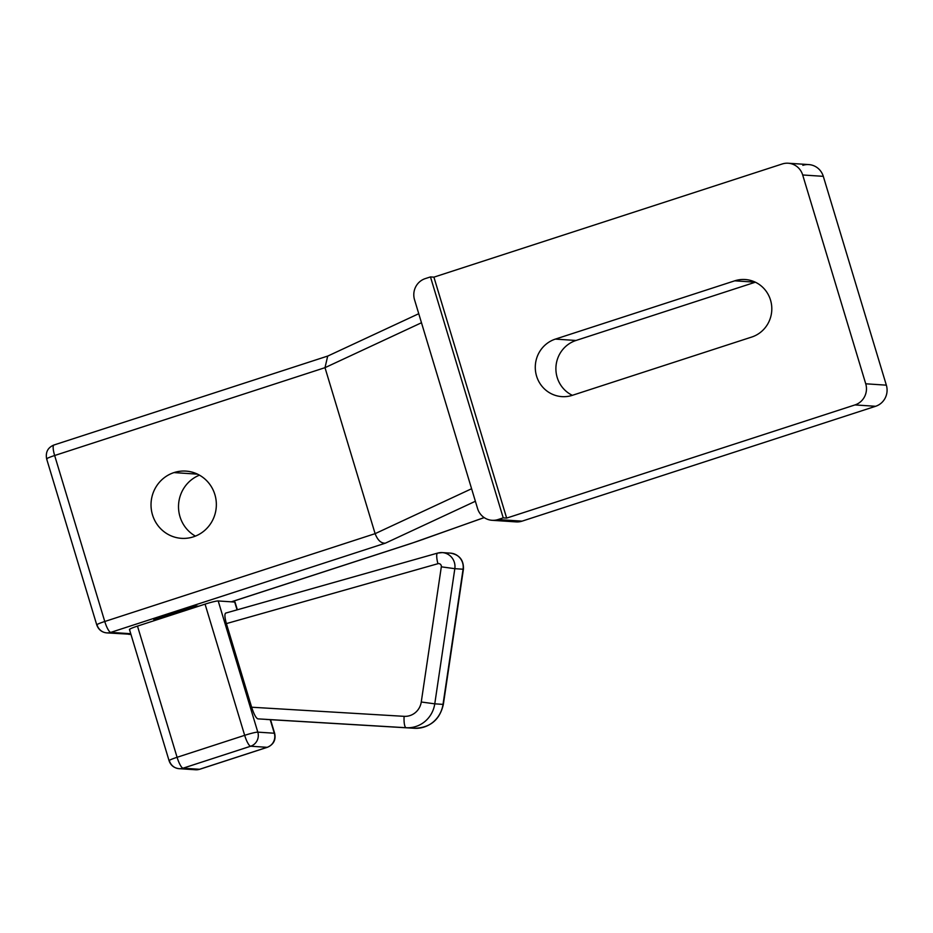 <?xml version="1.0" encoding="UTF-8"?>
<svg xmlns="http://www.w3.org/2000/svg" width="933" height="933" viewBox="0 0 933 933"><rect width="100%" height="100%" fill="white"/><g stroke="black" fill="none" stroke-linecap="round" stroke-linejoin="round"><path stroke-width="1.4" d="M492.053 520.299L516.112 521.897A16.841 16.328 93.8 0 0 522.072 521.15L498.024 519.553A16.841 16.328 -86.2 0 1 477.579 508.555L414.532 299.738L477.579 508.555A16.841 16.328 -86.2 0 0 498.024 519.553L503.225 517.862L498.024 519.553L522.072 521.15L875.609 406.287L854.99 404.922L506.654 518.095L503.225 517.862L430.475 276.914L433.915 277.148L430.475 276.914L425.273 278.605L430.475 276.914L503.225 517.862L506.654 518.095L433.915 277.148L782.239 163.975A16.841 16.328 93.8 0 1 802.683 174.972L865.731 383.79A16.841 16.328 93.8 0 1 854.99 404.922L506.654 518.095L433.915 277.148L782.239 163.975A16.841 16.328 -86.2 0 1 788.21 163.228L808.829 164.593A16.841 16.328 93.8 0 1 823.303 176.337L886.35 385.166A16.841 16.328 93.8 0 1 875.609 406.287L522.072 521.15A16.841 16.328 93.8 0 1 510.293 520.369M734.737 280.821L555.38 339.099A29.483 28.585 -86.2 0 0 536.568 376.081A29.483 28.585 -86.2 0 0 572.349 395.324L751.718 337.046A29.483 28.585 -86.2 0 0 770.518 300.064A29.483 28.585 -86.2 0 0 734.737 280.821L755.357 282.198L575.999 340.475L555.38 339.099L734.737 280.821L755.357 282.198L575.999 340.475L555.38 339.099A29.483 28.585 -86.2 0 0 535.472 370.763A29.483 28.585 -86.2 0 0 561.911 396.63A29.483 28.585 -86.2 0 0 572.349 395.324A29.483 28.585 93.8 0 1 555.963 366.692A29.483 28.585 93.8 0 1 575.999 340.475A29.483 28.585 -86.2 0 0 555.963 366.692A29.483 28.585 -86.2 0 0 572.349 395.324L751.718 337.046A29.483 28.585 -86.2 0 0 771.614 305.394A29.483 28.585 -86.2 0 0 745.187 279.527A29.483 28.585 -86.2 0 0 734.737 280.821M802.858 165.339A16.841 16.328 93.8 0 1 823.303 176.337L802.683 174.972L865.731 383.79L886.35 385.166A16.841 16.328 93.8 0 1 875.609 406.287L854.99 404.922A16.841 16.328 -86.2 0 0 865.731 383.79L886.35 385.166L823.303 176.337L802.683 174.972A16.841 16.328 -86.2 0 0 788.21 163.228M54.172 444.983A11.231 2.566 72 0 0 53.927 445.006A11.231 2.566 72 0 0 54.65 455.514A11.231 0.991 163.2 0 0 46.65 458.943A11.231 0.991 163.2 0 0 47 459.071M54.65 455.514A11.231 2.566 -108 0 1 53.927 445.006C47.828 447.548 45.402 452.19 46.65 458.943A11.231 0.991 -16.8 0 1 54.65 455.514L104.764 621.495L375.113 533.664L471.597 488.74L375.113 533.664L324.999 367.672L54.65 455.514L104.764 621.495A11.231 0.991 163.2 0 0 96.764 624.923A11.231 0.991 163.2 0 0 97.114 625.052A11.231 10.893 -86.2 0 0 110.747 632.387L385.399 543.158L475.375 501.266L385.399 543.158L110.747 632.387L130.737 633.717L110.747 632.387A11.231 10.893 93.8 0 1 106.759 632.889C101.849 632.352 98.525 629.705 96.764 624.923A11.231 0.991 -16.8 0 1 104.764 621.495A11.231 2.566 72 0 0 110.747 632.387A11.231 2.566 -108 0 1 104.764 621.495L375.113 533.664C377.69 540.277 381.119 543.449 385.399 543.158C381.119 543.449 377.69 540.277 375.113 533.664L324.999 367.672L327.693 356.103L324.999 367.672L54.65 455.514M421.483 322.748L324.999 367.672L421.483 322.748M425.273 278.605A16.841 16.328 -86.2 0 0 414.532 299.738A16.841 16.328 -86.2 0 1 425.273 278.605M484.157 517.57L422.357 539.589A44.924 3.989 -16.8 0 1 411.5 543.286L231.314 601.82L411.5 543.286A11.231 2.566 72 0 0 411.733 543.251A11.231 2.566 -108 0 1 411.5 543.286A44.924 3.989 163.2 0 0 422.357 539.589A11.231 5.423 70.4 0 0 422.894 539.461A11.231 5.423 -109.6 0 1 422.357 539.589L484.157 517.57M195.382 605.972L153.793 619.477L195.382 605.972L195.743 607.173L195.382 605.972L198.764 606.193L195.382 605.972M154.155 620.69L153.793 619.477L154.155 620.69M441.321 566.832L421.261 702.001A16.841 16.328 93.8 0 1 404.106 716.334L251.642 707.226L226.392 623.594L437.915 563.707A2.811 2.717 93.8 0 1 441.321 566.832L454.826 568.675L434.766 703.832A28.072 27.22 93.8 0 1 406.182 727.728L257.846 718.865C255.98 718.072 253.904 714.188 251.642 707.226L404.106 716.334A11.231 2.752 93.4 0 0 406.182 727.728A11.231 2.752 -86.6 0 1 404.106 716.334A16.841 16.328 -86.2 0 0 421.261 702.001L434.766 703.832L421.261 702.001L441.321 566.832A2.811 2.717 -86.2 0 0 437.915 563.707A11.231 2.601 -105.8 0 1 437.612 553.094A11.231 2.601 74.2 0 0 437.915 563.707L226.392 623.594C224.69 617.518 224.456 614.019 225.693 613.086L437.612 553.094L442.312 552.593A14.042 13.61 93.8 0 1 454.826 568.675L441.321 566.832M129.827 629.67A11.231 0.991 -16.8 0 1 137.478 626.101L205.062 604.141A11.231 0.991 -16.8 0 1 218.205 600.957L234.708 602.053A11.231 0.991 -16.8 0 1 234.836 602.485M266.103 719.425L414.427 728.276A11.231 2.752 -86.6 0 1 414.427 728.276L414.427 728.276A28.072 27.22 -86.2 0 0 443.012 704.38L463.083 569.223A14.042 13.61 -86.2 0 0 450.557 553.141A14.042 13.61 93.8 0 1 463.083 569.223L454.826 568.675L434.766 703.832L443.012 704.38A28.072 27.22 93.8 0 1 414.427 728.276L406.182 727.728A28.072 27.22 -86.2 0 0 434.766 703.832L443.012 704.38L463.083 569.223L454.826 568.675A14.042 13.61 -86.2 0 0 437.822 553.071A14.042 13.61 93.8 0 1 442.312 552.593L450.557 553.141C459.491 554.773 463.783 560.127 463.421 569.212L443.362 704.38C439.781 719.868 430.136 727.833 414.427 728.276L257.846 718.865C255.98 718.072 253.904 714.188 251.642 707.226L226.392 623.594C224.596 617.11 224.433 613.599 225.903 613.063M257.811 732.137L274.314 733.233L270.208 719.67L274.314 733.233A11.231 10.893 93.8 0 1 267.141 747.321L250.65 746.225A11.231 10.893 -86.2 0 0 257.811 732.137L274.314 733.233A11.231 0.991 -16.8 0 1 274.664 733.361A11.231 0.991 163.2 0 0 274.314 733.233A11.231 10.893 -86.2 0 1 267.141 747.321A11.231 2.566 72 0 0 267.386 747.286A11.231 2.566 -108 0 1 267.141 747.321L250.65 746.225L183.066 768.186L199.557 769.282L267.141 747.321L199.557 769.282A11.231 2.566 72 0 0 199.79 769.247A11.231 2.566 -108 0 1 199.557 769.282A11.231 10.893 93.8 0 1 195.58 769.772A11.231 10.893 -86.2 0 0 199.557 769.282L183.066 768.186A11.231 10.893 93.8 0 1 179.089 768.675A11.231 10.893 -86.2 0 0 183.066 768.186A11.231 2.566 -108 0 1 177.083 757.293A11.231 2.566 72 0 0 183.066 768.186L250.65 746.225A11.231 2.566 -108 0 1 244.668 735.332L205.062 604.141L137.478 626.101L177.083 757.293A11.231 0.991 163.2 0 0 169.083 760.722A11.231 0.991 -16.8 0 1 177.083 757.293L244.668 735.332A11.231 2.566 72 0 0 250.65 746.225A11.231 10.893 93.8 0 0 257.811 732.137A11.231 0.991 163.2 0 0 244.668 735.332A11.231 0.991 -16.8 0 1 257.811 732.137L218.205 600.957L257.811 732.137M237.355 609.785L235.058 602.182A11.231 0.991 -16.8 0 0 234.708 602.053L237.064 609.867L234.708 602.053L218.205 600.957A11.231 0.991 -16.8 0 0 205.062 604.141L244.668 735.332L177.083 757.293L137.478 626.101A11.231 0.991 -16.8 0 0 129.477 629.53L169.083 760.722A11.231 0.991 163.2 0 0 169.433 760.85A11.231 10.893 -86.2 0 0 179.089 768.675L195.58 769.772L199.79 769.247L267.386 747.286A11.231 2.566 72 0 0 267.608 747.158A11.231 2.566 -108 0 1 267.386 747.286C273.614 744.511 276.051 739.869 274.664 733.361L270.535 719.681M130.9 634.277A11.231 10.893 93.8 0 1 128.766 634.347A11.231 10.893 -86.2 0 0 130.9 634.277L106.77 632.889M199.464 475.154A33.693 32.667 -86.2 0 0 178.588 504.38A33.693 32.667 -86.2 0 0 195.405 536.113A33.693 32.667 93.8 0 1 178.588 504.38A33.693 32.667 93.8 0 1 199.464 475.154M197.563 474.162L173.993 472.588A33.693 32.667 -86.2 0 0 151.239 508.777A33.693 32.667 -86.2 0 0 181.445 538.341A33.693 32.667 -86.2 0 0 193.388 536.848A33.693 32.667 -86.2 0 0 216.129 500.671A33.693 32.667 -86.2 0 0 185.924 471.107A33.693 32.667 -86.2 0 0 173.993 472.588L197.563 474.162M193.388 536.848A33.693 32.667 93.8 0 1 152.499 514.853A33.693 32.667 93.8 0 1 173.993 472.588A33.693 32.667 93.8 0 1 214.882 494.583A33.693 32.667 93.8 0 1 193.388 536.848M53.927 445.006L328.194 355.905M327.681 356.103L418.754 313.71M169.083 760.722C170.704 765.398 174.039 768.046 179.089 768.675M231.442 601.832L411.733 543.251L484.215 517.605M96.764 624.923L46.65 458.943"/></g></svg>
